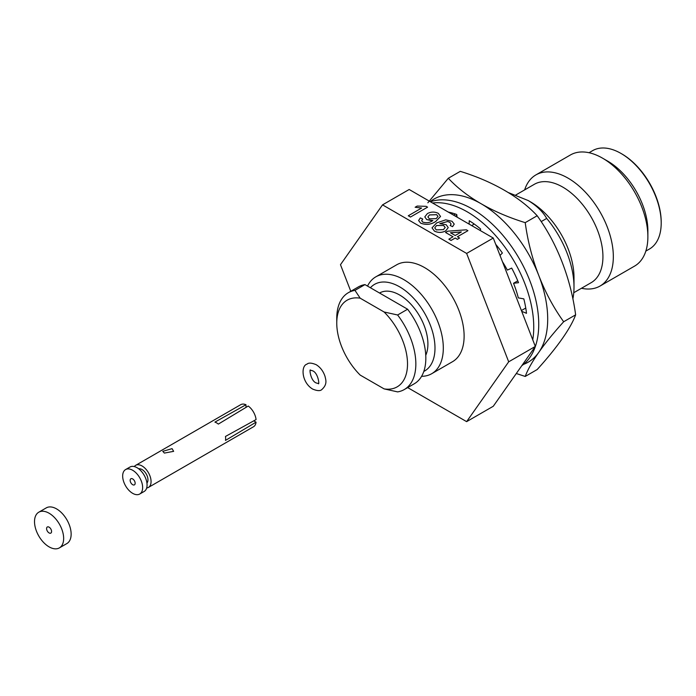 <?xml version="1.0" encoding="UTF-8"?>
<svg xmlns="http://www.w3.org/2000/svg" width="696" height="696" viewBox="0 0 696 696"><rect width="100%" height="100%" fill="white"/><g stroke="black" fill="none" stroke-linecap="round" stroke-linejoin="round"><path stroke-width="1.04" d="M572.895 298.767A73.576 42.482 -120 0 0 574 287.065L574 277.452A61.805 35.687 -120 0 0 530.3 201.753L528.221 200.552C536.633 205.659 542.793 211.61 546.691 218.422L541.227 221.58M574 287.065A73.576 42.482 -120 0 0 546.691 218.422M573.756 292.72L591.165 282.672A56.802 32.79 -120 0 0 599.874 237.153A56.802 32.79 -120 0 0 562.768 187.102A56.802 32.79 -120 0 0 534.363 184.283L515.893 194.95M581.456 288.275A64.162 37.045 -120 0 0 600.048 286.039A64.162 37.045 -120 0 0 609.879 234.622A64.162 37.045 -120 0 0 567.971 178.089A64.162 37.045 -120 0 0 535.885 174.913A64.162 37.045 -120 0 0 524.654 189.895M600.048 286.039L634.595 266.09A64.162 37.045 -120 0 0 647.88 236.718A64.162 37.045 -120 0 0 602.518 158.14A64.162 37.045 -120 0 0 602.51 158.14A64.162 37.045 -120 0 0 570.433 154.964L535.885 174.913M647.88 236.718L647.88 230.715A56.802 32.79 -120 0 0 607.721 161.15A56.802 32.79 -120 0 0 607.712 161.15L602.51 158.14L607.721 161.15M645.827 251.108L649.438 249.029A56.802 32.79 -120 0 0 661.2 223.025A56.802 32.79 -120 0 0 621.032 153.459L621.032 153.459A56.802 32.79 -120 0 0 592.635 150.641L589.034 152.728M367.531 286.082A55.915 32.286 60 0 1 375.814 276.843A55.915 32.286 60 0 1 403.767 279.609A55.915 32.286 60 0 1 440.298 328.886A55.915 32.286 60 0 1 431.729 373.7A55.915 32.286 60 0 1 421.585 376.319M431.729 373.7L452.539 361.685A55.915 32.286 -120 0 0 461.109 316.871A55.915 32.286 -120 0 0 424.586 267.595A55.915 32.286 -120 0 0 396.624 264.828L375.814 276.843M661.2 223.025L661.2 222.059A55.628 32.112 -120 0 0 621.867 153.938L621.032 153.459L621.867 153.938M370.411 287.744A50.034 28.884 60 0 1 399.608 286.822A50.034 28.884 60 0 1 432.512 331.644A50.034 28.884 60 0 1 423.803 371.447M425.752 355.291A40.029 23.107 -120 0 0 399.608 294.991A40.029 23.107 -120 0 0 379.598 293.007L379.598 293.007M360.18 375.083A50.034 28.884 60 0 1 336.76 323.109L336.76 318.298A55.915 32.286 60 0 1 348.339 292.703A55.915 32.286 60 0 1 354.977 290.371L364.965 284.603L407.612 309.224A55.915 32.286 60 0 1 414.25 383.792L404.263 389.56A55.915 32.286 60 0 1 397.625 391.892L384.096 388.881L360.18 375.083M459.586 238.032L457.394 239.32L455.201 238.058L451.034 240.459L448.842 239.198L453.009 236.762L445.553 232.49L447.745 231.194L466.39 229.802L467.921 230.689L457.394 236.762L459.586 238.032L457.394 239.302L455.201 238.032L451.034 240.433L448.842 239.172M467.921 230.689L457.42 236.779M451.121 224.051L449.903 222.337L447.528 221.528L439.794 223.633L446.206 224.73L448.233 227.609L445.71 230.881C442.012 232.821 438.262 232.908 434.452 231.133L432.016 227.862L436.679 222.903L445.692 219.849L452.017 221.258L454.236 224.095L452.574 226.661L450.164 225.521L451.121 224.025L449.903 222.311L447.528 221.554L439.794 223.66M420.68 223.19L418.6 220.528L420.34 217.9L422.75 219.04L421.654 220.675L422.768 222.085C426.309 223.225 429.545 222.79 432.468 220.789L426.726 219.588L424.786 216.891L427.379 213.585C430.937 211.68 434.582 211.593 438.297 213.333L440.533 216.465L435.818 221.398C431.285 224.59 426.239 225.191 420.68 223.19L418.6 220.528M422.75 219.04L421.654 220.684M427.579 207.164L410.475 217.039L408.282 215.777L421.602 208.052L415.138 207.26L417.156 206.068L426.161 206.329L427.579 207.164L410.475 217.039L408.282 215.751M466.633 253.431L493.273 238.049L409.17 189.495L382.53 204.868L466.633 253.431L508.689 361.816L535.328 346.434L493.273 406.264L466.633 421.645L407.665 387.594M497.666 246.732L496.831 247.21M453.566 215.125L455.436 214.046M508.158 192.496L528.221 200.552M493.273 238.049L535.328 346.434M350.793 291.285L340.475 264.697L382.53 204.868M508.689 361.816L466.633 421.645M348.339 292.703L358.327 286.935A55.915 32.286 60 0 1 364.965 284.603M407.612 309.224L397.625 314.992L384.096 311.991L360.18 298.184L354.977 290.371M397.625 314.992A55.915 32.286 60 0 1 404.263 389.56M384.096 311.991A50.034 28.884 60 0 1 407.517 363.956A50.034 28.884 60 0 1 384.096 388.881M336.76 323.109A50.034 28.884 60 0 1 360.18 298.184M421.602 208.052L415.138 207.234M440.533 216.465L435.818 221.371C431.285 224.573 426.239 225.165 420.68 223.164M432.877 220.536L426.726 219.571L424.786 216.874M436.201 218.622L437.993 216.447L436.662 214.664L429.458 214.916L427.892 216.926L429.371 218.814L436.201 218.622M437.993 216.456L436.662 214.69L429.458 214.942L427.892 216.934M454.236 224.112L452.574 226.635L450.164 225.521M448.233 227.609L445.71 230.855C442.012 232.795 438.262 232.882 434.452 231.115L432.016 227.879M436.54 225.513L434.756 227.896L436.253 229.88L443.448 229.628L445.188 227.479L443.622 225.521L436.54 225.513L434.756 227.914M443.622 225.521L436.54 225.539M445.188 227.488L443.622 225.547M453.009 236.762L445.553 232.464M450.451 232.76L455.201 235.5L461.361 231.942L450.451 232.76M461.317 231.968L450.495 232.777M521.765 365.731A94.177 54.375 -120 0 0 532.945 289.519A94.177 54.375 -120 0 0 472.14 208.896A94.177 54.375 -120 0 0 430.433 201.77M532.753 339.796A94.177 54.375 -120 0 0 467.147 211.784A94.177 54.375 -120 0 0 432.564 202.997M448.346 212.106A84.764 48.938 60 0 1 456.741 214.516L457.115 217.178M469.139 224.112L469.243 220.719A84.764 48.938 60 0 1 480.632 229.028L480.283 230.55M495.709 244.322A84.764 48.938 60 0 1 502.382 253.031L500.015 255.423M502.46 261.722A76.517 44.179 60 0 1 507.358 270.091L511.69 268.09A84.764 48.938 60 0 1 518.52 282.698L513.526 283.281A76.517 44.179 60 0 1 518.311 297.879L523.818 298.862A84.764 48.938 60 0 1 526.498 313.313L521.704 311.321M525.758 308.05L521.4 310.538M517.763 280.836L513.526 283.281M471.871 225.695L474.046 223.912M452.217 214.351L451.817 212.924M455.149 216.038A69.461 40.098 60 0 1 456.889 215.551M427.849 202.806L448.32 178.254L460.291 171.346C476.603 176.401 491.306 182.717 504.409 190.278C517.502 197.829 528.429 206.321 537.182 215.743C547.23 229.715 555.53 245.14 562.081 262.018C568.623 278.896 573.147 296.505 575.635 314.836C573.147 321.578 568.623 329.6 562.081 338.917C555.53 348.226 547.23 358.44 537.182 369.541L525.219 376.449L516.302 373.508M575.635 314.836L563.664 321.752C553.616 332.853 545.316 343.058 538.774 352.376C532.222 361.685 527.707 369.715 525.219 376.449M448.32 178.254C457.081 187.676 467.999 196.168 481.101 203.728C494.195 211.288 508.898 217.596 525.219 222.65L537.182 215.743M525.219 222.65C527.707 240.99 532.222 258.599 538.774 275.477C545.316 292.355 553.616 307.771 563.664 321.752M430.215 201.64A94.177 54.375 60 0 1 481.101 203.728A94.177 54.375 60 0 1 538.774 275.477A94.177 54.375 60 0 1 538.774 352.376A94.177 54.375 60 0 1 523.496 364.4M49.085 513.222A20.602 11.893 60 0 1 62.544 531.379A20.602 11.893 60 0 1 59.386 547.891A20.602 11.893 60 0 1 49.085 546.865A20.602 11.893 60 0 1 35.627 528.716A20.602 11.893 60 0 1 38.785 512.204A20.602 11.893 60 0 1 49.085 513.222M38.785 512.204L46.275 507.88A20.602 11.893 60 0 1 56.576 508.898A20.602 11.893 60 0 1 70.035 527.055A20.602 11.893 60 0 1 66.877 543.559L59.386 547.891M49.085 532.927A3.532 2.036 60 0 1 46.78 529.821A3.532 2.036 60 0 1 47.319 526.985A3.532 2.036 60 0 1 49.085 527.159A3.532 2.036 60 0 1 51.391 530.274A3.532 2.036 60 0 1 50.852 533.101A3.532 2.036 60 0 1 49.085 532.927M164.369 453.079L162.777 451.339L172.06 448.642L173.652 451.339L164.369 453.079M134.311 466.564A12.754 7.36 60 0 1 135.676 465.328A12.754 7.36 60 0 1 142.054 465.963A12.754 7.36 60 0 1 150.38 477.195A12.754 7.36 60 0 1 148.431 487.418A12.754 7.36 60 0 1 146.673 487.983M253.77 420.854L256.058 422.176A12.754 7.36 60 0 1 253.492 426.761L148.431 487.418M256.058 422.176L225.478 440.411A12.754 7.36 -120 0 0 225.478 436.444L256.058 419.584A12.754 7.36 60 0 0 248.237 406.038L218.344 424.09A12.754 7.36 -120 0 0 216.63 422.907A12.754 7.36 -120 0 0 214.907 422.107L245.993 404.741L245.993 407.386M138.713 468.817A8.352 4.829 60 0 1 142.054 469.548A8.352 4.829 60 0 1 147.274 476.203A8.352 4.829 60 0 1 146.926 483.041M132.658 470.261A14.129 8.152 60 0 1 141.88 482.711A14.129 8.152 60 0 1 139.713 494.03A14.129 8.152 60 0 1 132.658 493.333A14.129 8.152 60 0 1 123.427 480.884A14.129 8.152 60 0 1 125.593 469.565A14.129 8.152 60 0 1 132.658 470.261M125.593 469.565L130.013 467.016A14.129 8.152 60 0 1 137.077 467.712A14.129 8.152 60 0 1 146.308 480.162A14.129 8.152 60 0 1 144.142 491.48L139.713 494.03M132.658 484.686A3.532 2.036 60 0 1 130.343 481.571A3.532 2.036 60 0 1 130.891 478.744A3.532 2.036 60 0 1 132.658 478.918A3.532 2.036 60 0 1 134.963 482.023A3.532 2.036 60 0 1 134.424 484.86A3.532 2.036 60 0 1 132.658 484.686M135.676 465.328L240.738 404.672A12.754 7.36 60 0 1 245.993 404.741M316.158 382.948C310.277 380.625 309.172 367.758 310.573 370.246L312.626 370.803C318.516 373.117 319.621 385.984 318.22 383.496L316.158 382.948M307.04 364.13C308.572 362.625 311.617 362.807 316.158 364.678C320.317 367.262 323.266 371.151 325.015 376.353C325.754 379.798 327.72 384.262 321.752 389.612C320.221 391.117 317.176 390.935 312.626 389.064C301.551 382.417 300.672 365.739 307.04 364.13"/></g></svg>
